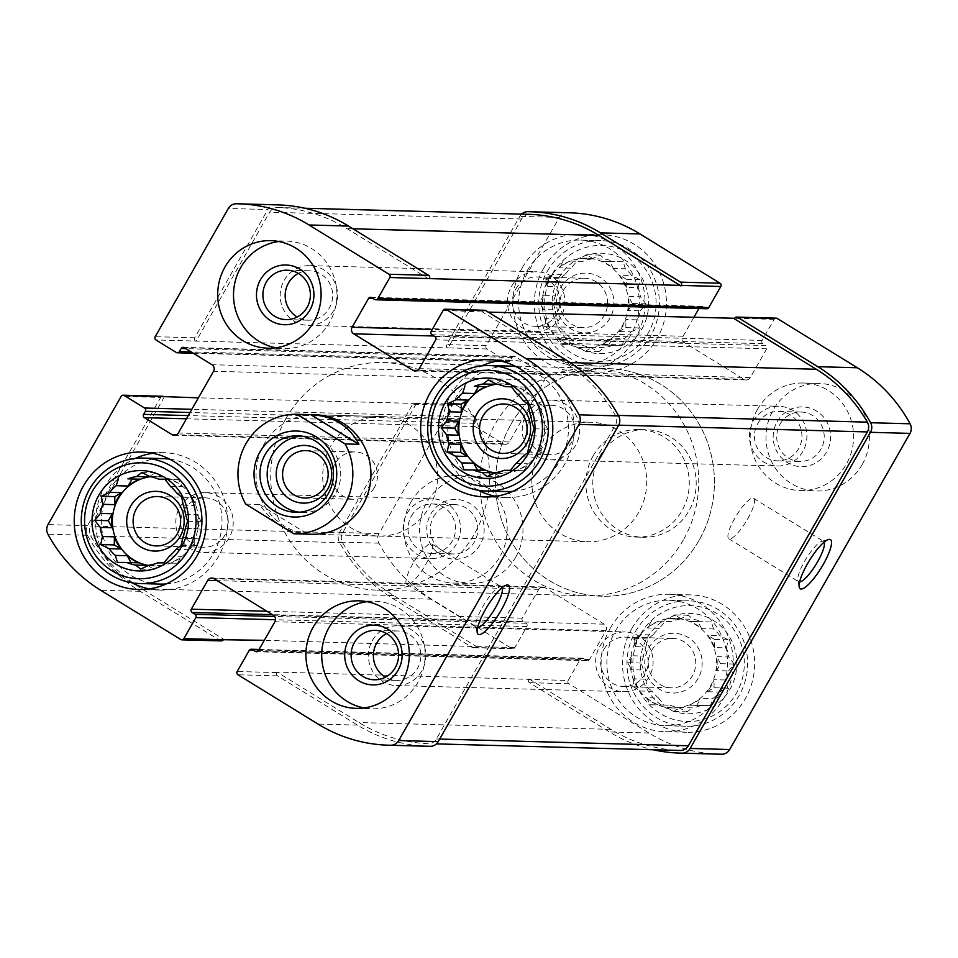 <?xml version="1.0" encoding="UTF-8"?>
<svg xmlns="http://www.w3.org/2000/svg" width="958" height="958" viewBox="0 0 958 958"><rect width="100%" height="100%" fill="white"/><g stroke="black" fill="none" stroke-linecap="round" stroke-linejoin="round"><path stroke-width="0.72" stroke-dasharray="4.79 3.59" d="M679.857 619.155A44.822 43.086 91.6 0 0 671.067 621.503L659.14 621.179A44.822 43.086 -88.4 0 0 647.44 628.041L659.355 628.364A44.822 43.086 91.6 0 0 652.865 634.962L640.95 634.639A44.822 43.086 -88.4 0 0 637.07 640.363A44.822 43.086 -88.4 0 0 634.088 646.662L646.015 646.973A44.822 43.086 91.6 0 0 643.56 656.062L631.633 655.739A44.822 43.086 -88.4 0 0 631.466 669.702L643.393 670.025A44.822 43.086 91.6 0 0 645.632 679.162L633.705 678.839A44.822 43.086 -88.4 0 0 640.267 691.005L652.194 691.329A44.822 43.086 91.6 0 0 658.529 698.059L646.602 697.735A44.822 43.086 -88.4 0 0 658.146 704.849L670.061 705.172A44.822 43.086 91.6 0 0 678.791 707.699L666.864 707.375A44.822 43.086 -88.4 0 0 672.899 707.986A44.822 43.086 -88.4 0 0 680.288 707.519L692.215 707.842A44.822 43.086 91.6 0 0 701.005 705.495L689.077 705.172A44.822 43.086 -88.4 0 0 700.777 698.322L712.704 698.645A44.822 43.086 91.6 0 0 719.195 692.047L707.267 691.724A44.822 43.086 -88.4 0 0 714.129 679.701L726.056 680.024A44.822 43.086 91.6 0 0 728.511 670.935L716.584 670.612A44.822 43.086 -88.4 0 0 716.752 656.661L728.679 656.972A44.822 43.086 91.6 0 0 726.439 647.847L714.512 647.524A44.822 43.086 -88.4 0 0 707.95 635.358L719.877 635.681A44.822 43.086 91.6 0 0 713.542 628.939L701.615 628.616A44.822 43.086 -88.4 0 0 690.083 621.514L701.998 621.838A44.822 43.086 91.6 0 0 693.269 619.299L688.275 615.24L679.857 619.155L667.93 618.832A44.822 43.086 -88.4 0 1 675.318 618.377A44.822 43.086 -88.4 0 1 681.354 618.976L693.269 619.299M636.411 640.351A44.822 43.086 91.6 0 1 674.66 618.353A44.822 43.086 91.6 0 1 716.524 664.325A44.822 43.086 91.6 0 1 672.241 707.962A44.822 43.086 91.6 0 1 636.411 640.351M647.117 638.028A50.199 48.259 91.6 0 1 730.691 638.926A50.199 48.259 91.6 0 1 688 713.77A50.199 48.259 91.6 0 1 647.117 638.028M652.865 634.962L647.776 638.962L646.015 646.973M671.067 621.503L664.984 621.467L659.355 628.364M713.542 628.939L711.411 621.97L701.998 621.838M726.439 647.847L728.2 639.824L719.877 635.681M728.511 670.935L734.127 664.05L728.679 656.972M719.195 692.047L727.613 688.131L726.056 680.024M701.005 705.495L710.417 705.627L712.704 698.645M678.791 707.699L687.114 711.854L692.215 707.842M658.529 698.059L663.978 705.124L670.061 705.172M645.632 679.162L647.189 687.269L652.194 691.329M643.56 656.062L641.261 663.044L643.393 670.025M591.637 258.983A44.822 43.086 91.6 0 0 582.859 261.33L570.932 261.007A44.822 43.086 -88.4 0 0 559.221 267.857L571.148 268.18A44.822 43.086 91.6 0 0 564.657 274.79L552.73 274.467A44.822 43.086 -88.4 0 0 548.85 280.191A44.822 43.086 -88.4 0 0 545.88 286.478L557.807 286.801A44.822 43.086 91.6 0 0 555.341 295.89L543.426 295.567A44.822 43.086 -88.4 0 0 543.258 309.53L555.173 309.853A44.822 43.086 91.6 0 0 557.412 318.99L545.497 318.667A44.822 43.086 -88.4 0 0 552.059 330.821L563.987 331.145A44.822 43.086 91.6 0 0 570.309 337.887L558.394 337.563A44.822 43.086 -88.4 0 0 569.926 344.664L581.853 344.988A44.822 43.086 91.6 0 0 590.583 347.526L578.656 347.203A44.822 43.086 -88.4 0 0 584.679 347.814A44.822 43.086 -88.4 0 0 592.08 347.347L603.995 347.67A44.822 43.086 91.6 0 0 612.785 345.323L600.858 345A44.822 43.086 -88.4 0 0 612.569 338.15L624.496 338.473A44.822 43.086 91.6 0 0 630.987 331.863L619.06 331.54A44.822 43.086 -88.4 0 0 625.921 319.529L637.836 319.852A44.822 43.086 91.6 0 0 640.291 310.763L628.376 310.44A44.822 43.086 -88.4 0 0 628.544 296.477L640.459 296.8A44.822 43.086 91.6 0 0 638.232 287.663L626.304 287.34A44.822 43.086 -88.4 0 0 619.742 275.185L631.657 275.509A44.822 43.086 91.6 0 0 625.335 268.767L613.407 268.444A44.822 43.086 -88.4 0 0 601.864 261.342L613.791 261.666A44.822 43.086 91.6 0 0 605.061 259.127L600.067 255.067L591.637 258.983L579.722 258.66A44.822 43.086 -88.4 0 1 587.11 258.193A44.822 43.086 -88.4 0 1 593.134 258.804L605.061 259.127M548.192 280.179A44.822 43.086 91.6 0 1 586.452 258.181A44.822 43.086 91.6 0 1 628.304 304.153A44.822 43.086 91.6 0 1 584.021 347.79A44.822 43.086 91.6 0 1 548.192 280.179M558.897 277.844A50.199 48.259 91.6 0 1 642.483 278.742A50.199 48.259 91.6 0 1 599.792 353.598A50.199 48.259 91.6 0 1 558.897 277.844M564.657 274.79L559.556 278.79L557.807 286.801M582.859 261.33L576.764 261.294L571.148 268.18M625.335 268.767L623.203 261.785L613.791 261.666M638.232 287.663L639.98 279.652L631.657 275.509M640.291 310.763L645.92 303.866L640.459 296.8M630.987 331.863L639.405 327.959L637.836 319.852M612.785 345.323L622.197 345.455L624.496 338.473M590.583 347.526L598.906 351.67L603.995 347.67M570.309 337.887L575.77 344.952L581.853 344.988M557.412 318.99L558.981 327.085L563.987 331.145M555.341 295.89L553.053 302.872L555.173 309.853M569.303 212.784A152.394 146.49 -88.4 0 0 567.352 212.748A9.568 9.197 -88.4 0 0 559.316 217.442L486.173 345.67A2.395 2.299 -88.4 0 0 486.975 348.951L507.225 361.417A2.395 2.299 -88.4 0 0 510.375 360.579L512.135 357.49A2.395 2.299 -88.4 0 1 515.284 356.651L542.947 373.68A4.778 4.598 -88.4 0 1 544.551 380.23L509.333 441.961A4.778 4.598 -88.4 0 1 503.034 443.65L475.384 426.609A2.395 2.299 -88.4 0 1 474.581 423.34L476.342 420.251A2.395 2.299 -88.4 0 0 475.539 416.981L455.289 404.516L415.76 403.438A2.395 2.299 -88.4 0 0 412.611 404.276L339.467 532.516A9.568 9.197 -88.4 0 0 339.371 542.096A152.394 146.49 -88.4 0 0 392.145 598.127L472.162 647.404A2.395 2.299 -88.4 0 0 475.312 646.554L264.312 640.315M455.289 404.516A2.395 2.299 -88.4 0 0 452.14 405.354L378.997 533.582A9.568 9.197 -88.4 0 0 378.889 543.162A152.394 146.49 -88.4 0 0 431.663 599.205L511.68 648.47A2.395 2.299 -88.4 0 0 514.829 647.632L526.864 626.532A2.395 2.299 -88.4 0 0 526.062 623.263L523.092 621.443L272.395 614.641M523.092 621.443A2.395 2.299 -88.4 0 1 522.29 618.161L538.719 589.35A4.778 4.598 -88.4 0 1 545.018 587.673L604.294 624.173A4.778 4.598 -88.4 0 1 605.899 630.723L589.469 659.523A2.395 2.299 -88.4 0 1 586.32 660.373L583.35 658.541A2.395 2.299 -88.4 0 0 580.201 659.379L568.166 680.479L276.994 672.061L358.987 722.548A152.394 146.49 -88.4 0 0 428.118 743.659A9.568 9.197 -88.4 0 0 436.381 738.977L615.407 425.101A9.568 9.197 -88.4 0 0 615.407 415.317A152.394 146.49 -88.4 0 0 564.394 362.447L482.401 311.961L488.305 312.116M428.214 746.282A152.394 146.49 -88.4 0 1 357.526 725.122L277.509 675.857A2.395 2.299 -88.4 0 1 276.706 672.576L276.994 672.061M528.648 679.402A2.395 2.299 -88.4 0 0 529.451 682.683L609.468 731.948A152.394 146.49 -88.4 0 0 653.2 749.755M568.166 680.479A2.395 2.299 -88.4 0 0 568.968 683.749L648.985 733.026A152.394 146.49 -88.4 0 0 719.686 754.185M776.196 318.164A2.395 2.299 -88.4 0 0 774.16 319.337L762.125 340.425A2.395 2.299 -88.4 0 0 762.927 343.706L765.897 345.527L434.908 336.557M482.401 311.961L443.171 310.368M521.583 214.113A9.568 9.197 -88.4 0 0 519.799 216.376L446.656 344.605A2.395 2.299 -88.4 0 0 447.458 347.886L155.986 339.982M415.76 403.438L198.402 397.845M162.704 396.277A2.395 2.299 -88.4 0 0 160.669 397.45L121.151 396.384M221.322 640.902A2.395 2.299 -88.4 0 1 220.208 640.579L140.191 591.302A152.394 146.49 -88.4 0 1 87.418 535.271A9.568 9.197 -88.4 0 1 87.525 525.691L160.669 397.45M484.736 310.272A2.395 2.299 -88.4 0 0 482.688 311.446M693.688 317.685L683.09 336.246A4.778 4.598 -88.4 0 0 684.695 342.796L743.971 379.296A4.778 4.598 -88.4 0 0 750.27 377.608L766.699 348.808A2.395 2.299 -88.4 0 0 765.897 345.527M698.897 308.548L699.52 307.446L373.261 298.597M706.741 308.751A2.395 2.299 -88.4 0 1 705.639 308.428L702.669 306.596A2.395 2.299 -88.4 0 0 699.52 307.446M277.832 204.892A152.394 146.49 -88.4 0 0 275.892 204.856A9.568 9.197 -88.4 0 0 267.845 209.551L228.327 208.473M195.504 341.06A2.395 2.299 -88.4 0 1 194.702 337.779L267.845 209.551M515.727 557.125A53.792 51.708 -88.4 0 0 472.737 475.982A53.792 51.708 -88.4 0 0 426.825 502.375A53.792 51.708 -88.4 0 0 469.827 583.518A53.792 51.708 -88.4 0 0 515.727 557.125M862.164 464.594A53.792 51.708 -88.4 0 0 819.162 383.451A53.792 51.708 -88.4 0 0 773.262 409.844A53.792 51.708 -88.4 0 0 816.252 490.987A53.792 51.708 -88.4 0 0 862.164 464.594M543.593 268.42A68.725 66.066 91.6 0 1 602.247 234.698A68.725 66.066 91.6 0 1 666.433 305.183A68.725 66.066 91.6 0 1 598.522 372.099A68.725 66.066 91.6 0 1 543.593 268.42M631.801 628.592A68.725 66.066 91.6 0 1 690.467 594.87A68.725 66.066 91.6 0 1 754.641 665.355A68.725 66.066 91.6 0 1 686.742 732.271A68.725 66.066 91.6 0 1 631.801 628.592M600.043 456.116A53.792 51.708 91.6 0 1 645.955 429.711A53.792 51.708 91.6 0 1 696.179 484.88A53.792 51.708 91.6 0 1 643.034 537.246A53.792 51.708 91.6 0 1 600.043 456.116M381.775 416.586L315.122 414.778A59.767 57.444 -88.4 0 0 264.109 444.105A59.767 57.444 -88.4 0 0 311.889 534.253L378.542 536.061A59.767 57.444 91.6 0 1 330.761 445.913A59.767 57.444 91.6 0 1 381.775 416.586A59.767 57.444 91.6 0 1 437.578 477.874A59.767 57.444 91.6 0 1 378.542 536.061M164.309 396.923L90.639 526.074A9.568 9.197 -88.4 0 0 90.651 535.857A152.394 146.49 -88.4 0 0 141.664 588.727L223.657 639.214M416.263 403.749L342.593 532.899A9.568 9.197 -88.4 0 0 342.593 542.683A152.394 146.49 -88.4 0 0 393.606 595.553L475.599 646.039M429.052 279.113L347.071 228.627A152.394 146.49 -88.4 0 0 277.928 207.515A9.568 9.197 -88.4 0 0 269.665 212.209L196.007 341.359M529.678 214.329A9.568 9.197 -88.4 0 0 521.619 219.023L447.949 348.185M528.948 678.887L610.929 729.373A152.394 146.49 -88.4 0 0 680.072 750.485M425.795 564.334A23.71 5.712 121.6 0 0 431.699 543.964A23.71 5.712 121.6 0 0 414.395 561.16A23.71 5.712 121.6 0 0 406.827 584.344A23.71 5.712 121.6 0 0 425.795 564.334M502.16 587.721A23.71 5.712 121.6 0 0 501.537 586.967A23.71 5.712 121.6 0 0 499.944 586.859A23.71 5.712 121.6 0 0 484.245 604.163A23.71 5.712 121.6 0 0 475.863 625.981A23.71 5.712 121.6 0 0 476.677 627.346A23.71 5.712 121.6 0 0 477.623 627.574M747.779 518.721A23.71 5.712 121.6 0 0 753.683 498.352A23.71 5.712 121.6 0 0 736.379 515.548A23.71 5.712 121.6 0 0 728.81 538.731A23.71 5.712 121.6 0 0 747.779 518.721M824.143 542.108A23.71 5.712 121.6 0 0 823.521 541.366A23.71 5.712 121.6 0 0 821.928 541.258A23.71 5.712 121.6 0 0 806.229 558.562A23.71 5.712 121.6 0 0 797.846 580.368A23.71 5.712 121.6 0 0 798.661 581.745A23.71 5.712 121.6 0 0 799.607 581.961M286.071 418.383A113.846 109.44 91.6 0 1 383.236 362.519A113.846 109.44 91.6 0 1 489.55 479.287A113.846 109.44 91.6 0 1 377.069 590.128A113.846 109.44 91.6 0 1 286.071 418.383M510.877 424.478A113.846 109.44 91.6 0 1 608.055 368.602A113.846 109.44 91.6 0 1 714.369 485.371A113.846 109.44 91.6 0 1 601.887 596.223A113.846 109.44 91.6 0 1 510.877 424.478M593.122 455.924A53.792 51.708 91.6 0 1 639.034 429.531A53.792 51.708 91.6 0 1 689.257 484.7A53.792 51.708 91.6 0 1 636.124 537.067A53.792 51.708 91.6 0 1 593.122 455.924M478.341 490.245A68.725 66.066 91.6 0 1 451.326 393.858A68.725 66.066 91.6 0 1 481.706 365.896M499.262 360.747A68.725 66.066 91.6 0 1 509.991 360.124A68.725 66.066 91.6 0 1 574.165 430.621A68.725 66.066 91.6 0 1 506.267 497.537A68.725 66.066 91.6 0 1 495.585 496.34M506.435 491.562A62.749 60.318 91.6 0 1 456.271 396.899A62.749 60.318 91.6 0 1 509.824 366.1M516.063 366.603A62.749 60.318 91.6 0 1 568.429 430.465A62.749 60.318 91.6 0 1 512.686 491.394M496.783 384.17A44.822 43.086 91.6 0 1 503.082 383.859A44.822 43.086 91.6 0 1 544.946 429.831A44.822 43.086 91.6 0 1 500.663 473.468A44.822 43.086 91.6 0 1 494.951 472.917M496.531 384.122L508.459 384.445A44.822 43.086 -88.4 0 0 502.423 383.835A44.822 43.086 -88.4 0 0 496.495 384.098M511.452 386.816L517.188 386.972A44.822 43.086 -88.4 0 1 528.72 394.085L524.936 387.056L517.188 386.972M516.793 393.762L528.72 394.085M523.128 400.504L535.055 400.815A44.822 43.086 -88.4 0 1 541.617 412.982L541.713 404.923L535.055 400.815M529.69 412.659L541.617 412.982M531.929 421.795L543.857 422.119A44.822 43.086 -88.4 0 1 543.689 436.082L547.641 429.136L543.857 422.119M531.762 435.758L543.689 436.082M529.307 444.847L541.234 445.171A44.822 43.086 -88.4 0 1 534.372 457.182L541.138 453.23L541.234 445.171M522.457 456.858L534.372 457.182M515.967 463.456L527.882 463.78A44.822 43.086 -88.4 0 1 516.182 470.641L523.93 470.725L527.882 463.78M504.255 470.318L516.182 470.641M495.466 472.665L507.393 472.989A44.822 43.086 -88.4 0 1 500.004 473.444L500.663 473.468M494.807 472.977A44.822 43.086 -88.4 0 0 500.004 473.444M530.528 417.413A24.704 23.746 91.6 0 1 551.616 405.294A24.704 23.746 91.6 0 1 574.68 430.633A24.704 23.746 91.6 0 1 550.275 454.691A24.704 23.746 91.6 0 1 530.528 417.413M610.39 628.017A68.725 66.066 91.6 0 1 669.055 594.283A68.725 66.066 91.6 0 1 733.229 664.78A68.725 66.066 91.6 0 1 665.331 731.696A68.725 66.066 91.6 0 1 610.39 628.017M615.335 631.059A62.749 60.318 91.6 0 1 668.888 600.259A62.749 60.318 91.6 0 1 727.493 664.624A62.749 60.318 91.6 0 1 665.499 725.721A62.749 60.318 91.6 0 1 615.335 631.059M651.608 650.554A24.704 23.746 91.6 0 1 672.696 638.423A24.704 23.746 91.6 0 1 695.759 663.762A24.704 23.746 91.6 0 1 671.354 687.82A24.704 23.746 91.6 0 1 651.608 650.554M603.959 649.261A24.704 23.746 91.6 0 1 625.047 637.13A24.704 23.746 91.6 0 1 648.123 662.469A24.704 23.746 91.6 0 1 623.706 686.527A24.704 23.746 91.6 0 1 603.959 649.261M648.758 647.955A29.878 28.728 91.6 0 1 698.502 648.494A29.878 28.728 91.6 0 1 673.091 693.041A29.878 28.728 91.6 0 1 648.758 647.955M640.686 634.064A57.971 55.72 91.6 0 1 737.205 635.106A57.971 55.72 91.6 0 1 687.904 721.542A57.971 55.72 91.6 0 1 640.686 634.064M635.417 631.597A62.749 60.318 91.6 0 1 688.982 600.81A62.749 60.318 91.6 0 1 747.587 665.163A62.749 60.318 91.6 0 1 685.581 726.26A62.749 60.318 91.6 0 1 635.417 631.597M131.905 582.775A68.725 66.066 91.6 0 1 104.901 486.389A68.725 66.066 91.6 0 1 135.282 458.427M152.825 453.278A68.725 66.066 91.6 0 1 163.555 452.655A68.725 66.066 91.6 0 1 227.741 523.152A68.725 66.066 91.6 0 1 159.83 590.068A68.725 66.066 91.6 0 1 149.161 588.871M159.998 584.093A62.749 60.318 91.6 0 1 109.835 489.43A62.749 60.318 91.6 0 1 163.399 458.631M169.626 459.145A62.749 60.318 91.6 0 1 221.993 522.996A62.749 60.318 91.6 0 1 166.249 583.925M522.182 267.845A68.725 66.066 91.6 0 1 580.847 234.111A68.725 66.066 91.6 0 1 645.021 304.608A68.725 66.066 91.6 0 1 577.123 371.524A68.725 66.066 91.6 0 1 522.182 267.845M527.116 270.886A62.749 60.318 91.6 0 1 580.68 240.087A62.749 60.318 91.6 0 1 639.285 304.452A62.749 60.318 91.6 0 1 577.279 365.549A62.749 60.318 91.6 0 1 527.116 270.886M150.346 476.701A44.822 43.086 91.6 0 1 156.657 476.389A44.822 43.086 91.6 0 1 198.51 522.361A44.822 43.086 91.6 0 1 154.226 565.998A44.822 43.086 91.6 0 1 148.514 565.448M150.095 476.653L162.022 476.976A44.822 43.086 -88.4 0 0 155.998 476.365A44.822 43.086 -88.4 0 0 150.059 476.629M165.016 479.359L170.752 479.515A44.822 43.086 -88.4 0 1 182.283 486.616L178.499 479.599L170.752 479.515M170.368 486.293L182.283 486.616M176.691 493.035L188.618 493.358A44.822 43.086 -88.4 0 1 195.181 505.513L195.276 497.453L188.618 493.358M183.265 505.189L195.181 505.513M185.493 514.326L197.42 514.65A44.822 43.086 -88.4 0 1 197.252 528.612L201.216 521.679L197.42 514.65M185.337 528.289L197.252 528.612M182.87 537.378L194.797 537.701A44.822 43.086 -88.4 0 1 187.948 549.712L194.702 545.761L194.797 537.701M176.021 549.389L187.948 549.712M169.53 555.999L181.457 556.323A44.822 43.086 -88.4 0 1 169.746 563.172L177.493 563.256L181.457 556.323M157.819 562.849L169.746 563.172M149.041 565.196L160.956 565.519A44.822 43.086 -88.4 0 1 153.567 565.986L154.226 565.998M148.382 565.519A44.822 43.086 -88.4 0 0 153.567 565.986M184.092 509.955A24.704 23.746 91.6 0 1 205.18 497.825A24.704 23.746 91.6 0 1 228.255 523.164A24.704 23.746 91.6 0 1 203.838 547.222A24.704 23.746 91.6 0 1 184.092 509.955M563.4 290.37A24.704 23.746 91.6 0 1 584.476 278.251A24.704 23.746 91.6 0 1 607.552 303.59A24.704 23.746 91.6 0 1 583.147 327.648A24.704 23.746 91.6 0 1 563.4 290.37M515.751 289.088A24.704 23.746 91.6 0 1 536.839 276.958A24.704 23.746 91.6 0 1 559.903 302.297A24.704 23.746 91.6 0 1 535.498 326.355A24.704 23.746 91.6 0 1 515.751 289.088M560.538 287.783A29.878 28.728 91.6 0 1 610.294 288.31A29.878 28.728 91.6 0 1 584.883 332.869A29.878 28.728 91.6 0 1 560.538 287.783M552.479 273.892A57.971 55.72 91.6 0 1 648.997 274.934A57.971 55.72 91.6 0 1 599.696 361.358A57.971 55.72 91.6 0 1 552.479 273.892M547.21 271.425A62.749 60.318 91.6 0 1 600.774 240.626A62.749 60.318 91.6 0 1 659.367 304.991A62.749 60.318 91.6 0 1 597.373 366.088A62.749 60.318 91.6 0 1 547.21 271.425M366.95 601.684A53.792 51.708 91.6 0 1 374.877 601.265A53.792 51.708 91.6 0 1 425.101 656.434A53.792 51.708 91.6 0 1 371.967 708.8A53.792 51.708 91.6 0 1 364.076 707.95M386.577 633.561A24.704 23.746 91.6 0 1 397.798 630.975A24.704 23.746 91.6 0 1 420.873 656.314A24.704 23.746 91.6 0 1 396.468 680.372A24.704 23.746 91.6 0 1 385.403 677.186M372.434 640.471A29.878 28.728 91.6 0 1 397.941 625.802A29.878 28.728 91.6 0 1 425.843 656.458A29.878 28.728 91.6 0 1 396.325 685.545A29.878 28.728 91.6 0 1 372.434 640.471M599.684 646.626A29.878 28.728 91.6 0 1 625.191 631.957A29.878 28.728 91.6 0 1 653.093 662.613A29.878 28.728 91.6 0 1 623.574 691.7A29.878 28.728 91.6 0 1 599.684 646.626M757.455 409.413A53.792 51.708 91.6 0 1 803.355 383.02A53.792 51.708 91.6 0 1 853.59 438.189A53.792 51.708 91.6 0 1 800.445 490.556A53.792 51.708 91.6 0 1 757.455 409.413M780.063 424.178A24.704 23.746 91.6 0 1 801.139 412.048A24.704 23.746 91.6 0 1 824.215 437.399A24.704 23.746 91.6 0 1 799.81 461.445A24.704 23.746 91.6 0 1 780.063 424.178M757.766 423.568A24.704 23.746 91.6 0 1 778.854 411.449A24.704 23.746 91.6 0 1 801.93 436.788A24.704 23.746 91.6 0 1 777.525 460.846A24.704 23.746 91.6 0 1 757.766 423.568M777.201 421.58A29.878 28.728 91.6 0 1 826.958 422.119A29.878 28.728 91.6 0 1 801.547 466.666A29.878 28.728 91.6 0 1 777.201 421.58M526.253 414.778A29.878 28.728 91.6 0 1 551.748 400.121A29.878 28.728 91.6 0 1 579.662 430.765A29.878 28.728 91.6 0 1 550.131 459.864A29.878 28.728 91.6 0 1 526.253 414.778M753.491 420.945A29.878 28.728 91.6 0 1 778.998 406.276A29.878 28.728 91.6 0 1 806.899 436.92A29.878 28.728 91.6 0 1 777.381 466.019A29.878 28.728 91.6 0 1 753.491 420.945M278.742 241.512A53.792 51.708 91.6 0 1 286.67 241.093A53.792 51.708 91.6 0 1 336.893 296.262A53.792 51.708 91.6 0 1 283.748 348.628A53.792 51.708 91.6 0 1 275.868 347.778M298.369 273.389A24.704 23.746 91.6 0 1 309.59 270.803A24.704 23.746 91.6 0 1 332.666 296.142A24.704 23.746 91.6 0 1 308.248 320.2A24.704 23.746 91.6 0 1 297.184 317.002M284.227 280.287A29.878 28.728 91.6 0 1 309.733 265.629A29.878 28.728 91.6 0 1 337.635 296.273A29.878 28.728 91.6 0 1 308.117 325.373A29.878 28.728 91.6 0 1 284.227 280.287M511.476 286.454A29.878 28.728 91.6 0 1 536.971 271.785A29.878 28.728 91.6 0 1 564.885 302.429A29.878 28.728 91.6 0 1 535.354 331.528A29.878 28.728 91.6 0 1 511.476 286.454M411.018 501.944A53.792 51.708 91.6 0 1 456.93 475.551A53.792 51.708 91.6 0 1 507.153 530.72A53.792 51.708 91.6 0 1 454.008 583.087A53.792 51.708 91.6 0 1 411.018 501.944M433.627 516.709A24.704 23.746 91.6 0 1 454.715 504.591A24.704 23.746 91.6 0 1 477.779 529.93A24.704 23.746 91.6 0 1 453.374 553.975A24.704 23.746 91.6 0 1 433.627 516.709M411.341 516.111A24.704 23.746 91.6 0 1 432.429 503.98A24.704 23.746 91.6 0 1 455.493 529.319A24.704 23.746 91.6 0 1 431.088 553.377A24.704 23.746 91.6 0 1 411.341 516.111M430.777 514.111A29.878 28.728 91.6 0 1 480.521 514.65A29.878 28.728 91.6 0 1 455.11 559.197A29.878 28.728 91.6 0 1 430.777 514.111M179.817 507.321A29.878 28.728 91.6 0 1 205.323 492.651A29.878 28.728 91.6 0 1 233.225 523.296A29.878 28.728 91.6 0 1 203.707 552.395A29.878 28.728 91.6 0 1 179.817 507.321M407.066 513.476A29.878 28.728 91.6 0 1 432.561 498.807A29.878 28.728 91.6 0 1 460.475 529.463A29.878 28.728 91.6 0 1 430.944 558.55A29.878 28.728 91.6 0 1 407.066 513.476M194.702 545.761L181.122 545.389M177.493 563.256L163.914 562.885M148.035 565.675L154.202 569.483L160.956 565.519M154.202 569.483L140.61 569.112M130.995 562.633L138.814 562.837M131.066 562.753L117.475 562.394M162.022 476.976L155.364 472.869L149.46 476.33M155.364 472.869L141.772 472.51M178.499 479.599L164.908 479.228M195.276 497.453L181.697 497.094M201.216 521.679L187.624 521.308M541.138 453.23L527.547 452.859M523.93 470.725L510.339 470.354M494.46 473.144L500.639 476.94L507.393 472.989M500.639 476.94L487.047 476.581M477.431 470.091L485.239 470.306M477.491 470.222L463.911 469.851M508.459 384.445L501.788 380.338L495.897 383.799M501.788 380.338L488.209 379.967M524.936 387.056L511.344 386.697M541.713 404.923L528.133 404.551M547.641 429.136L534.061 428.777M570.932 261.007L576.764 261.294M563.184 260.923L559.221 267.857M593.134 258.804L586.476 254.696L600.067 255.067M586.476 254.696L579.722 258.66M613.407 268.444L609.611 261.426L623.203 261.785M609.611 261.426L601.864 261.342M626.304 287.34L626.4 279.281L639.98 279.652M626.4 279.281L619.742 275.185M628.376 310.44L632.328 303.506L645.92 303.866M632.328 303.506L628.544 296.477M619.06 331.54L625.825 327.588L639.405 327.959M625.825 327.588L625.921 319.529M600.858 345L622.197 345.455M608.617 345.084L612.569 338.15M578.656 347.203L585.314 351.311L598.906 351.67M585.314 351.311L592.08 347.347M558.394 337.563L562.178 344.581L575.77 344.952M562.178 344.581L569.926 344.664M545.497 318.667L545.401 326.726L558.981 327.085M545.401 326.726L552.059 330.821M543.426 295.567L539.462 302.5L553.053 302.872M539.462 302.5L543.258 309.53M552.73 274.467L545.976 278.419L545.88 286.478M545.976 278.419L559.556 278.79M659.14 621.179L664.984 621.467M651.392 621.095L647.44 628.041M681.354 618.976L674.683 614.88L688.275 615.24M674.683 614.88L667.93 618.832M701.615 628.616L697.831 621.598L711.411 621.97M697.831 621.598L690.083 621.514M714.512 647.524L714.608 639.465L728.2 639.824M714.608 639.465L707.95 635.358M716.584 670.612L720.548 663.678L734.127 664.05M720.548 663.678L716.752 656.661M707.267 691.724L714.033 687.76L727.613 688.131M714.033 687.76L714.129 679.701M689.077 705.172L710.417 705.627M696.825 705.256L700.777 698.322M666.864 707.375L673.534 711.483L687.114 711.854M673.534 711.483L680.288 707.519M646.602 697.735L650.386 704.765L663.978 705.124M650.386 704.765L658.146 704.849M633.705 678.839L633.609 686.898L647.189 687.269M633.609 686.898L640.267 691.005M631.633 655.739L627.682 662.685L641.261 663.044M627.682 662.685L631.466 669.702M640.95 634.639L634.184 638.591L634.088 646.662M634.184 638.591L647.776 638.962M638.675 512.398A59.767 57.444 91.6 0 1 587.673 541.725A59.767 57.444 91.6 0 1 531.858 480.437A59.767 57.444 91.6 0 1 590.906 422.25A59.767 57.444 91.6 0 1 638.675 512.398M245.691 504.112L259.522 504.495C272.204 523.008 288.214 532.888 307.542 534.145M683.377 539.929A113.846 109.44 91.6 0 1 586.2 595.792A113.846 109.44 91.6 0 1 479.886 479.024A113.846 109.44 91.6 0 1 592.367 368.183A113.846 109.44 91.6 0 1 683.377 539.929M699.065 540.348A113.846 109.44 91.6 0 1 601.887 596.223A113.846 109.44 91.6 0 1 495.573 479.443A113.846 109.44 91.6 0 1 608.055 368.602A113.846 109.44 91.6 0 1 699.065 540.348M259.522 504.495L307.686 534.145M301.363 436.106A38.248 36.763 91.6 0 1 304.991 436.022A38.248 36.763 91.6 0 1 335.563 493.717A38.248 36.763 91.6 0 1 302.92 512.494A38.248 36.763 91.6 0 1 299.303 512.207M374.267 487.694A23.71 22.788 91.6 0 1 354.029 499.334A23.71 22.788 91.6 0 1 335.072 463.564A23.71 22.788 91.6 0 1 355.31 451.925A23.71 22.788 91.6 0 1 374.267 487.694M452.14 405.354L412.611 404.276M378.997 533.582L339.467 532.516M378.889 543.162L339.371 542.096M431.663 599.205L392.145 598.127M511.68 648.47L472.162 647.404M514.829 647.632L475.312 646.554M526.864 626.532L275.533 619.73M276.706 672.576L237.177 671.51M580.201 659.379L249.212 650.422M568.968 683.749L529.451 682.683M648.985 733.026L609.468 731.948M774.16 319.337L734.642 318.272M762.125 340.425L431.136 331.468M567.352 212.748L527.834 211.682M559.316 217.442L519.799 216.376M486.173 345.67L446.656 344.605M486.975 348.951L447.458 347.886M507.225 361.417L176.236 352.448M475.539 416.981L191.863 409.294M87.525 525.691L48.008 524.613M87.418 535.271L47.9 534.205M140.191 591.302L100.674 590.236M220.208 640.579L180.691 639.501M526.062 623.263L274.647 616.449M522.29 618.161L266.875 611.24M538.719 589.35L217.179 580.644M545.018 587.673L214.029 578.704M604.294 624.173L273.305 615.204M605.899 630.723L274.91 621.754M589.469 659.523L258.48 650.554M586.32 660.373L257.558 651.464M583.35 658.541L258.935 649.752M277.509 675.857L237.979 674.779M357.526 725.122L317.996 724.056M762.927 343.706L431.938 334.737M766.699 348.808L435.71 339.839M750.27 377.608L419.281 368.65M743.971 379.296L417.449 370.447M684.695 342.796L433.998 336.007M683.09 336.246L432.286 329.456M702.669 306.596L371.68 297.627M705.639 308.428L374.65 299.459M275.892 204.856L236.363 203.779M194.702 337.779L155.184 336.713M510.375 360.579L191.193 351.933M512.135 357.49L185.876 348.652M515.284 356.651L184.295 347.682M542.947 373.68L211.958 364.711M544.551 380.23L213.562 371.261M509.333 441.961L178.344 432.992M503.034 443.65L176.523 434.8M475.384 426.609L186.451 418.79M474.581 423.34L188.283 415.58M476.342 420.251L190.043 412.503M342.593 532.899L90.639 526.074M342.593 542.683L90.651 535.857M393.606 595.553L141.664 588.727M352.975 228.782L347.071 228.627M277.832 207.515L304.8 208.245L277.928 207.515M521.619 219.023L269.665 212.209M570.118 362.603L564.394 362.447M618.353 415.401L615.407 415.317M618.688 425.184L615.407 425.101M439.674 739.061L436.381 738.977M610.929 729.373L358.987 722.548M672.241 707.962L672.899 707.986M674.66 618.353L675.318 618.377M584.021 347.79L584.679 347.814M586.452 258.181L587.11 258.193M454.176 404.18L414.658 403.102M512.793 648.805L473.264 647.728M542.803 587.003L211.814 578.045M587.422 660.697L256.433 651.727M582.236 658.206L259.103 649.452M746.186 379.955L415.197 370.997M701.567 306.273L370.578 297.303M508.339 361.753L193.276 353.215M514.171 356.316L183.194 347.347M505.261 444.308L174.272 435.339M406.827 584.344L476.677 627.346M431.699 543.964L501.537 586.967M475.863 625.981L477.228 632.663M499.944 586.859L506.531 585.075M728.81 538.731L798.661 581.745M753.683 498.352L823.521 541.366M797.846 580.368L799.212 587.05M821.928 541.258L828.514 539.474M377.069 590.128L586.2 595.792M383.236 362.519L592.367 368.183M636.124 537.067L643.034 537.246M639.034 429.531L645.955 429.711M484.856 496.951L506.267 497.537M488.58 359.549L509.991 360.124M502.423 383.835L503.082 383.859M502.627 453.397L550.275 454.691M503.968 404.001L551.616 405.294M665.331 731.696L686.742 732.271M669.055 594.283L690.467 594.87M623.706 686.527L671.354 687.82M625.047 637.13L672.696 638.423M665.499 725.721L685.581 726.26M668.888 600.259L688.982 600.81M138.431 589.481L159.83 590.068M142.155 452.08L163.555 452.655M577.123 371.524L598.522 372.099M580.847 234.111L602.247 234.698M155.998 476.365L156.657 476.389M156.202 545.928L203.838 547.222M157.531 496.531L205.18 497.825M535.498 326.355L583.147 327.648M536.839 276.958L584.476 278.251M577.279 365.549L597.373 366.088M580.68 240.087L600.774 240.626M356.16 708.369L371.967 708.8M359.07 600.834L374.877 601.265M374.183 679.773L396.468 680.372M375.512 630.376L397.798 630.975M396.325 685.545L623.574 691.7M397.941 625.802L625.191 631.957M800.445 490.556L816.252 490.987M803.355 383.02L819.162 383.451M777.525 460.846L799.81 461.445M778.854 411.449L801.139 412.048M550.131 459.864L777.381 466.019M551.748 400.121L778.998 406.276M267.941 348.197L283.748 348.628M270.851 240.662L286.67 241.093M285.963 319.589L308.248 320.2M287.304 270.204L309.59 270.803M308.117 325.373L535.354 331.528M309.733 265.629L536.971 271.785M454.008 583.087L469.827 583.518M456.93 475.551L472.737 475.982M431.088 553.377L453.374 553.975M432.429 503.98L454.715 504.591M203.707 552.395L430.944 558.55M205.323 492.651L432.561 498.807M311.889 534.253L587.673 541.725M315.122 414.778L590.906 422.25M295.675 512.291L302.92 512.494M297.746 435.83L304.991 436.022M304.728 498.004L354.029 499.334M306.009 450.595L355.31 451.925"/><path stroke-width="1.44" d="M188.283 415.58L143.592 414.371L145.353 411.293A2.395 2.299 -88.4 0 0 144.55 408.012L124.3 395.546A2.395 2.299 -88.4 0 0 121.151 396.384L48.008 524.613A9.568 9.197 -88.4 0 0 47.9 534.205A152.394 146.49 -88.4 0 0 100.674 590.236L180.691 639.501A2.395 2.299 -88.4 0 0 181.804 639.836L221.322 640.902A2.395 2.299 -88.4 0 0 223.358 639.728L264.312 640.315M181.804 639.836A2.395 2.299 -88.4 0 0 183.84 638.663L195.875 617.575A2.395 2.299 -88.4 0 0 195.073 614.294L192.103 612.473A2.395 2.299 -88.4 0 1 191.301 609.192L207.73 580.392A4.778 4.598 -88.4 0 1 214.029 578.704L273.305 615.204A4.778 4.598 -88.4 0 1 274.91 621.754L258.48 650.554A2.395 2.299 -88.4 0 1 255.331 651.404L252.361 649.572A2.395 2.299 -88.4 0 0 249.212 650.422L237.177 671.51A2.395 2.299 -88.4 0 0 237.979 674.779L317.996 724.056A152.394 146.49 -88.4 0 0 388.697 745.216A152.394 146.49 -88.4 0 0 390.648 745.252A9.568 9.197 -88.4 0 0 398.684 740.558L579.003 424.418A9.568 9.197 -88.4 0 0 579.111 414.838A152.394 146.49 -88.4 0 0 526.337 358.795L446.32 309.53A2.395 2.299 -88.4 0 0 443.171 310.368L431.136 331.468A2.395 2.299 -88.4 0 0 431.938 334.737L434.908 336.557A2.395 2.299 -88.4 0 1 435.71 339.839L419.281 368.65A4.778 4.598 -88.4 0 1 412.982 370.327L353.706 333.827A4.778 4.598 -88.4 0 1 352.101 327.277L368.531 298.477A2.395 2.299 -88.4 0 1 371.68 297.627L374.65 299.459A2.395 2.299 -88.4 0 0 377.799 298.621L389.834 277.521A2.395 2.299 -88.4 0 0 389.032 274.251L309.015 224.974A152.394 146.49 -88.4 0 0 238.314 203.814A152.394 146.49 -88.4 0 0 236.363 203.779A9.568 9.197 -88.4 0 0 228.327 208.473L155.184 336.713A2.395 2.299 -88.4 0 0 155.986 339.982L176.236 352.448A2.395 2.299 -88.4 0 0 179.386 351.61L181.146 348.52A2.395 2.299 -88.4 0 1 184.295 347.682L211.958 364.711A4.778 4.598 -88.4 0 1 213.562 371.261L178.344 432.992A4.778 4.598 -88.4 0 1 172.045 434.681L144.395 417.652A2.395 2.299 -88.4 0 1 143.592 414.371M653.2 749.755A152.394 146.49 -88.4 0 0 680.168 753.108A152.394 146.49 -88.4 0 0 682.108 753.144A9.568 9.197 -88.4 0 0 690.155 748.449L870.475 432.309A9.568 9.197 -88.4 0 0 870.582 422.729A152.394 146.49 -88.4 0 0 817.809 366.698L737.792 317.421A2.395 2.299 -88.4 0 0 734.642 318.272L488.305 312.116M680.168 753.108L719.686 754.185A152.394 146.49 -88.4 0 0 721.637 754.221A9.568 9.197 -88.4 0 0 729.673 749.527L909.992 433.387A9.568 9.197 -88.4 0 0 910.1 423.795A152.394 146.49 -88.4 0 0 857.326 367.764L777.309 318.499A2.395 2.299 -88.4 0 0 776.196 318.164L736.678 317.098M823.281 564.382A28.848 6.946 121.6 0 0 828.514 539.474A28.848 6.946 121.6 0 0 809.414 560.526A28.848 6.946 121.6 0 0 799.212 587.05A28.848 6.946 121.6 0 0 823.281 564.382M375.764 299.794L706.741 308.751A2.395 2.299 -88.4 0 0 708.788 307.578L720.823 286.49L429.352 278.598A2.395 2.299 -88.4 0 0 428.549 275.317L389.032 274.251M681.294 285.424A2.395 2.299 -88.4 0 0 680.491 282.143L600.474 232.878A152.394 146.49 -88.4 0 0 529.786 211.718A152.394 146.49 -88.4 0 0 527.834 211.682A9.568 9.197 -88.4 0 0 521.583 214.113M720.823 286.49A2.395 2.299 -88.4 0 0 720.021 283.221L640.004 233.944A152.394 146.49 -88.4 0 0 569.303 212.784L529.786 211.718M198.402 397.845L163.818 396.612A2.395 2.299 -88.4 0 0 162.704 396.277L123.187 395.211M388.697 745.216L428.214 746.282A152.394 146.49 -88.4 0 0 430.166 746.318A9.568 9.197 -88.4 0 0 438.201 741.624L398.684 740.558M501.297 609.983A28.848 6.946 121.6 0 0 506.531 585.075A28.848 6.946 121.6 0 0 487.43 606.127A28.848 6.946 121.6 0 0 477.228 632.663A28.848 6.946 121.6 0 0 501.297 609.983M445.207 309.195L484.736 310.272A2.395 2.299 -88.4 0 1 485.838 310.596L565.855 359.873A152.394 146.49 -88.4 0 1 618.629 415.904A9.568 9.197 -88.4 0 1 618.533 425.484L438.201 741.624M693.688 317.685L698.897 308.548M238.314 203.814L277.832 204.892A152.394 146.49 -88.4 0 1 348.532 226.052L428.549 275.317M313.853 321.804A53.792 51.708 -88.4 0 0 270.851 240.662A53.792 51.708 -88.4 0 0 224.95 267.054A53.792 51.708 -88.4 0 0 267.941 348.197A53.792 51.708 -88.4 0 0 313.853 321.804M402.061 681.976A53.792 51.708 -88.4 0 0 359.07 600.834A53.792 51.708 -88.4 0 0 313.158 627.227A53.792 51.708 -88.4 0 0 356.16 708.369A53.792 51.708 -88.4 0 0 402.061 681.976M83.49 485.802A68.725 66.066 91.6 0 1 142.155 452.08A68.725 66.066 91.6 0 1 206.329 522.577A68.725 66.066 91.6 0 1 138.431 589.481A68.725 66.066 91.6 0 1 83.49 485.802M429.926 393.271A68.725 66.066 91.6 0 1 488.58 359.549A68.725 66.066 91.6 0 1 552.766 430.034A68.725 66.066 91.6 0 1 484.856 496.951A68.725 66.066 91.6 0 1 429.926 393.271M307.542 534.145L311.889 534.253A59.767 57.444 -88.4 0 0 362.902 504.926A59.767 57.444 -88.4 0 0 315.122 414.778L310.763 414.658L358.927 444.308C349.407 425.855 333.384 415.976 310.847 414.658M681.006 285.939L599.013 235.452A152.394 146.49 -88.4 0 0 529.882 214.341A9.568 9.197 -88.4 0 0 529.774 214.341A9.568 9.197 -88.4 0 0 529.678 214.329M680.168 750.485L436.417 743.887L680.072 750.485A9.568 9.197 -88.4 0 0 688.335 745.791L867.361 431.926A9.568 9.197 -88.4 0 0 867.349 422.143A152.394 146.49 -88.4 0 0 816.336 369.273L734.343 318.786M477.623 627.574A23.71 5.712 121.6 0 0 495.645 607.336A23.71 5.712 121.6 0 0 502.16 587.721M799.607 581.961A23.71 5.712 121.6 0 0 817.629 561.735A23.71 5.712 121.6 0 0 824.143 542.108M481.706 365.896A68.725 66.066 91.6 0 1 499.262 360.747M495.585 496.34A68.725 66.066 91.6 0 1 478.341 490.245M489.742 365.561A62.749 60.318 91.6 0 1 548.335 429.914A62.749 60.318 91.6 0 1 486.341 491.011A62.749 60.318 91.6 0 1 436.177 396.349A62.749 60.318 91.6 0 1 489.742 365.561L509.824 366.1A62.749 60.318 91.6 0 1 516.063 366.603M512.686 491.394A62.749 60.318 91.6 0 1 506.435 491.562L486.341 491.011M445.231 402.707A50.199 48.259 91.6 0 1 528.816 403.605A50.199 48.259 91.6 0 1 486.125 478.449A50.199 48.259 91.6 0 1 445.231 402.707M438.812 398.744A57.971 55.72 91.6 0 1 535.33 399.785A57.971 55.72 91.6 0 1 486.029 486.221A57.971 55.72 91.6 0 1 438.812 398.744M474.318 386.325L486.245 386.649L474.318 386.325A44.822 43.086 91.6 0 1 483.107 383.978L488.209 379.967L496.531 384.122A44.822 43.086 91.6 0 1 505.261 386.649L511.452 386.816M464.917 386.194L462.618 393.175L474.545 393.499A44.822 43.086 -88.4 0 1 486.245 386.649M456.128 399.773L468.055 400.097L461.289 404.06L447.709 403.689L456.128 399.773A44.822 43.086 91.6 0 1 462.618 393.175M447.709 403.689L449.266 411.796L461.193 412.12A44.822 43.086 -88.4 0 1 464.175 405.833A44.822 43.086 -88.4 0 1 468.055 400.097M446.811 420.885L458.738 421.209L454.775 428.142L441.195 427.771L446.811 420.885A44.822 43.086 91.6 0 1 449.266 411.796M441.195 427.771L446.644 434.848L458.571 435.171A44.822 43.086 -88.4 0 1 458.738 421.209M448.883 443.973L460.81 444.296L460.714 452.368L447.123 451.996L448.883 443.973A44.822 43.086 91.6 0 1 446.644 434.848M447.123 451.996L455.445 456.14L467.372 456.463A44.822 43.086 -88.4 0 1 460.81 444.296M505.261 386.649L511.344 386.697L516.793 393.762A44.822 43.086 91.6 0 1 523.128 400.504L528.133 404.551L529.69 412.659A44.822 43.086 91.6 0 1 531.929 421.795L534.061 428.777L531.762 435.758A44.822 43.086 91.6 0 1 529.307 444.847L527.547 452.859L522.457 456.858A44.822 43.086 91.6 0 1 515.967 463.456L510.339 470.354L504.255 470.318A44.822 43.086 91.6 0 1 495.466 472.665L487.047 476.581L482.054 472.522A44.822 43.086 91.6 0 1 473.324 469.983L463.911 469.851L461.78 462.882A44.822 43.086 91.6 0 1 455.445 456.14M494.951 472.917A44.822 43.086 91.6 0 1 464.834 405.845A44.822 43.086 91.6 0 1 496.783 384.17M483.107 383.978L495.035 384.302A44.822 43.086 -88.4 0 1 496.495 384.098M482.054 472.522L493.969 472.845A44.822 43.086 -88.4 0 0 494.807 472.977M473.324 469.983L485.239 470.306A44.822 43.086 -88.4 0 1 473.707 463.205L477.431 470.091M461.78 462.882L473.707 463.205M477.18 413.449A29.878 28.728 91.6 0 1 526.924 413.988A29.878 28.728 91.6 0 1 501.513 458.535A29.878 28.728 91.6 0 1 477.18 413.449M482.88 416.131A24.704 23.746 91.6 0 1 503.968 404.001A24.704 23.746 91.6 0 1 527.044 429.34A24.704 23.746 91.6 0 1 502.627 453.397A24.704 23.746 91.6 0 1 482.88 416.131M135.282 458.427A68.725 66.066 91.6 0 1 152.825 453.278M149.161 588.871A68.725 66.066 91.6 0 1 131.905 582.775M143.305 458.092A62.749 60.318 91.6 0 1 201.91 522.457A62.749 60.318 91.6 0 1 139.904 583.542A62.749 60.318 91.6 0 1 89.741 488.879A62.749 60.318 91.6 0 1 143.305 458.092L163.399 458.631A62.749 60.318 91.6 0 1 169.626 459.145M166.249 583.925A62.749 60.318 91.6 0 1 159.998 584.093L139.904 583.542M98.806 495.238A50.199 48.259 91.6 0 1 182.379 496.136A50.199 48.259 91.6 0 1 139.688 570.98A50.199 48.259 91.6 0 1 98.806 495.238M92.375 491.286A57.971 55.72 91.6 0 1 188.894 492.316A57.971 55.72 91.6 0 1 139.593 578.752A57.971 55.72 91.6 0 1 92.375 491.286M127.893 478.856L139.808 479.18L127.893 478.856A44.822 43.086 91.6 0 1 136.671 476.509L141.772 472.51L150.095 476.653A44.822 43.086 91.6 0 1 158.824 479.192L165.016 479.359M118.481 478.725L116.181 485.706L128.109 486.029A44.822 43.086 -88.4 0 1 139.808 479.18M109.691 492.316L121.618 492.64L114.852 496.591L101.273 496.22L109.691 492.316A44.822 43.086 91.6 0 1 116.181 485.706M101.273 496.22L102.841 504.327L114.756 504.65A44.822 43.086 -88.4 0 1 117.738 498.364A44.822 43.086 -88.4 0 1 121.618 492.64M100.386 513.416L112.302 513.739L108.35 520.673L94.758 520.314L100.386 513.416A44.822 43.086 91.6 0 1 102.841 504.327M94.758 520.314L100.219 527.379L112.134 527.702A44.822 43.086 -88.4 0 1 112.302 513.739M102.446 536.516L114.373 536.839L114.277 544.898L100.698 544.527L102.446 536.516A44.822 43.086 91.6 0 1 100.219 527.379M100.698 544.527L109.02 548.671L120.936 548.994A44.822 43.086 -88.4 0 1 114.373 536.839M158.824 479.192L164.908 479.228L170.368 486.293A44.822 43.086 91.6 0 1 176.691 493.035L181.697 497.094L183.265 505.189A44.822 43.086 91.6 0 1 185.493 514.326L187.624 521.308L185.337 528.289A44.822 43.086 91.6 0 1 182.87 537.378L181.122 545.389L176.021 549.389A44.822 43.086 91.6 0 1 169.53 555.999L163.914 562.885L157.819 562.849A44.822 43.086 91.6 0 1 149.041 565.196L140.61 569.112L135.617 565.052A44.822 43.086 91.6 0 1 126.887 562.514L117.475 562.394L115.343 555.412A44.822 43.086 91.6 0 1 109.02 548.671M148.514 565.448A44.822 43.086 91.6 0 1 118.397 498.388A44.822 43.086 91.6 0 1 150.346 476.701M136.671 476.509L148.598 476.833A44.822 43.086 -88.4 0 1 150.059 476.629M135.617 565.052L147.544 565.376A44.822 43.086 -88.4 0 0 148.382 565.519M126.887 562.514L138.814 562.837A44.822 43.086 -88.4 0 1 127.27 555.736L130.995 562.633M115.343 555.412L127.27 555.736M130.743 505.992A29.878 28.728 91.6 0 1 180.487 506.519A29.878 28.728 91.6 0 1 155.076 551.078A29.878 28.728 91.6 0 1 130.743 505.992M136.443 508.662A24.704 23.746 91.6 0 1 157.531 496.531A24.704 23.746 91.6 0 1 180.607 521.87A24.704 23.746 91.6 0 1 156.202 545.928A24.704 23.746 91.6 0 1 136.443 508.662M364.076 707.95A53.792 51.708 91.6 0 1 328.965 627.658A53.792 51.708 91.6 0 1 366.95 601.684M348.724 639.824A29.878 28.728 91.6 0 1 398.48 640.363A29.878 28.728 91.6 0 1 373.057 684.91A29.878 28.728 91.6 0 1 348.724 639.824M354.424 642.495A24.704 23.746 91.6 0 1 375.512 630.376A24.704 23.746 91.6 0 1 398.588 655.715A24.704 23.746 91.6 0 1 374.183 679.773A24.704 23.746 91.6 0 1 354.424 642.495M385.403 677.186A24.704 23.746 91.6 0 1 376.71 643.105A24.704 23.746 91.6 0 1 386.577 633.561M275.868 347.778A53.792 51.708 91.6 0 1 240.757 267.486A53.792 51.708 91.6 0 1 278.742 241.512M260.516 279.652A29.878 28.728 91.6 0 1 310.26 280.179A29.878 28.728 91.6 0 1 284.849 324.738A29.878 28.728 91.6 0 1 260.516 279.652M266.216 282.323A24.704 23.746 91.6 0 1 287.304 270.204A24.704 23.746 91.6 0 1 310.38 295.543A24.704 23.746 91.6 0 1 285.963 319.589A24.704 23.746 91.6 0 1 266.216 282.323M297.184 317.002A24.704 23.746 91.6 0 1 288.502 282.921A24.704 23.746 91.6 0 1 298.369 273.389M114.277 544.898L120.936 548.994M108.35 520.673L112.134 527.702M114.852 496.591L114.756 504.65M132.06 479.096L128.109 486.029M149.46 476.33L148.598 476.833M460.714 452.368L467.372 456.463M454.775 428.142L458.571 435.171M461.289 404.06L461.193 412.12M478.497 386.565L474.545 393.499M495.897 383.799L495.035 384.302M293.855 533.774L245.691 504.112A59.767 57.444 91.6 0 1 246.002 443.614A59.767 57.444 91.6 0 1 296.932 414.287L345.096 443.937A59.767 57.444 91.6 0 1 344.784 504.435A59.767 57.444 91.6 0 1 293.855 533.774L307.614 534.145M296.932 414.287L310.763 414.658M345.096 443.937L358.927 444.308M330.953 495.921A43.026 41.362 91.6 0 1 259.319 495.154A43.026 41.362 91.6 0 1 295.902 431.004A43.026 41.362 91.6 0 1 330.953 495.921M328.319 493.526A38.248 36.763 91.6 0 1 295.675 512.291A38.248 36.763 91.6 0 1 259.953 473.06A38.248 36.763 91.6 0 1 297.746 435.83A38.248 36.763 91.6 0 1 328.319 493.526M299.303 512.207A38.248 36.763 91.6 0 1 267.198 473.264A38.248 36.763 91.6 0 1 301.363 436.106M327.792 488.939A28.848 27.722 91.6 0 1 279.772 488.424A28.848 27.722 91.6 0 1 304.297 445.422A28.848 27.722 91.6 0 1 327.792 488.939M324.966 486.365A23.71 22.788 91.6 0 1 304.728 498.004A23.71 22.788 91.6 0 1 282.586 473.683A23.71 22.788 91.6 0 1 306.009 450.595A23.71 22.788 91.6 0 1 324.966 486.365M275.533 619.73L195.875 617.575M223.358 639.728L183.84 638.663M721.637 754.221L682.108 753.144M729.673 749.527L690.155 748.449M909.992 433.387L870.475 432.309M910.1 423.795L870.582 422.729M857.326 367.764L817.809 366.698M777.309 318.499L737.792 317.421M429.352 278.598L389.834 277.521M708.788 307.578L377.799 298.621M720.021 283.221L680.491 282.143M640.004 233.944L600.474 232.878M163.818 396.612L124.3 395.546M191.863 409.294L144.55 408.012M274.647 616.449L195.073 614.294M272.395 614.641L192.103 612.473M266.875 611.24L191.301 609.192M217.179 580.644L207.73 580.392M257.558 651.464L255.331 651.404M258.935 649.752L252.361 649.572M430.166 746.318L390.648 745.252M618.533 425.484L579.003 424.418M618.629 415.904L579.111 414.838M565.855 359.873L526.337 358.795M485.838 310.596L446.32 309.53M417.449 370.447L412.982 370.327M433.998 336.007L353.706 333.827M432.286 329.456L352.101 327.277M373.261 298.597L368.531 298.477M348.532 226.052L309.015 224.974M191.193 351.933L179.386 351.61M185.876 348.652L181.146 348.52M176.523 434.8L172.045 434.681M186.451 418.79L144.395 417.652M190.043 412.503L145.353 411.293M599.013 235.452L352.975 228.782M529.882 214.341L304.8 208.245L529.774 214.341M816.336 369.273L570.118 362.603M867.349 422.143L618.353 415.401M867.361 431.926L618.688 425.184M688.335 745.791L439.674 739.061M259.103 649.452L251.259 649.249M193.276 353.215L177.35 352.784"/></g></svg>

